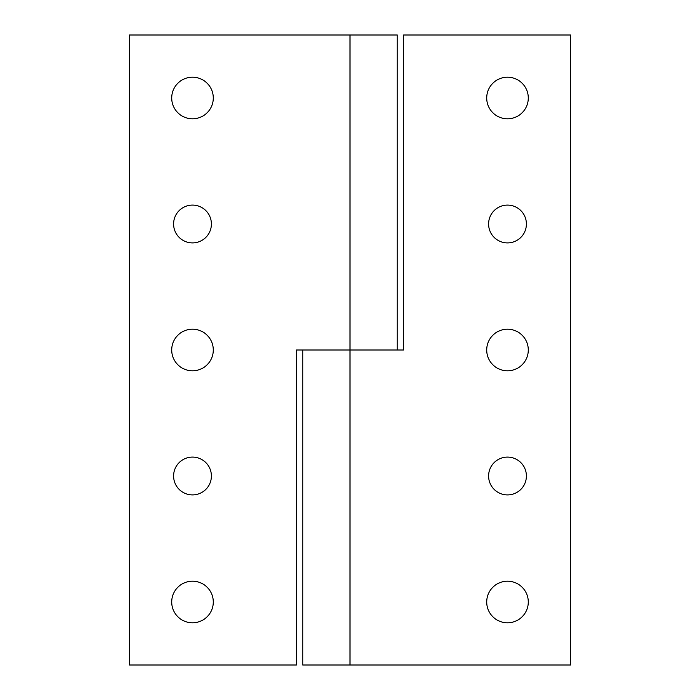 <?xml version="1.0" encoding="UTF-8"?>
<svg xmlns="http://www.w3.org/2000/svg" width="700" height="700" viewBox="0 0 700 700"><rect width="100%" height="100%" fill="white"/><g stroke="black" fill="none" stroke-linecap="round" stroke-linejoin="round"><path stroke-width="1.05" d="M570.5 665L570.5 35L403.55 35L403.55 350L296.45 350L296.45 665L129.5 665L129.5 35L350 35L350 350L302.75 350L302.75 665L570.5 665M507.5 205.1A18.9 18.9 0 0 0 491.129 233.45A18.9 18.9 0 0 0 523.871 233.45A18.9 18.9 0 0 0 507.5 205.1M507.5 581.21A20.79 20.79 0 0 0 489.492 612.395A20.79 20.79 0 0 0 525.508 612.395A20.79 20.79 0 0 0 507.5 581.21M507.5 329.21A20.79 20.79 0 0 0 489.492 360.395A20.79 20.79 0 0 0 525.508 360.395A20.79 20.79 0 0 0 507.5 329.21M507.5 77.21A20.79 20.79 0 0 0 489.492 108.395A20.79 20.79 0 0 0 525.508 108.395A20.79 20.79 0 0 0 507.5 77.21M507.5 457.1A18.9 18.9 0 0 0 491.129 485.45A18.9 18.9 0 0 0 523.871 485.45A18.9 18.9 0 0 0 507.5 457.1M192.5 494.9A18.9 18.9 0 0 0 208.871 466.55A18.9 18.9 0 0 0 176.129 466.55A18.9 18.9 0 0 0 192.5 494.9M192.5 118.79A20.79 20.79 0 0 0 210.508 87.605A20.79 20.79 0 0 0 174.492 87.605A20.79 20.79 0 0 0 192.5 118.79M192.5 370.79A20.79 20.79 0 0 0 210.508 339.605A20.79 20.79 0 0 0 174.492 339.605A20.79 20.79 0 0 0 192.5 370.79M192.5 622.79A20.79 20.79 0 0 0 210.508 591.605A20.79 20.79 0 0 0 174.492 591.605A20.79 20.79 0 0 0 192.5 622.79M192.5 242.9A18.9 18.9 0 0 0 208.871 214.55A18.9 18.9 0 0 0 176.129 214.55A18.9 18.9 0 0 0 192.5 242.9M350 665L350 350L397.25 350L397.25 35L350 35"/></g></svg>
